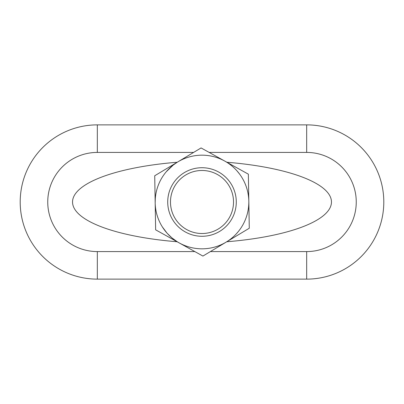 <?xml version="1.0" encoding="UTF-8"?>
<svg xmlns="http://www.w3.org/2000/svg" width="404" height="404" viewBox="0 0 404 404"><rect width="100%" height="100%" fill="white"/><g stroke="black" fill="none" stroke-linecap="round" stroke-linejoin="round"><path stroke-width="0.61" d="M237.062 170.963L239.572 174.053M177.27 241.764L171.907 237.875L167.094 233.214L162.332 226.881M155.181 202.965L155.293 198.657M166.271 171.73L173.23 165.054L177.27 162.236M238.486 231.356L236.3 233.881M177.129 241.754A143.794 41.319 0 0 1 72.538 201.98A143.794 41.319 0 0 1 177.255 162.236M194.844 251.581L97.329 251.581A49.581 49.581 0 0 1 47.748 202A49.581 49.581 0 0 1 97.329 152.419L193.612 152.419M210.388 251.581L306.671 251.581A49.581 49.581 0 0 0 356.252 202A49.581 49.581 0 0 0 306.671 152.419L306.671 124.871L97.329 124.871A77.129 77.129 0 0 0 20.2 202A77.129 77.129 0 0 0 97.329 279.129L97.329 251.581M226.745 241.764A143.794 41.319 180 0 0 331.462 202.02A143.794 41.319 180 0 0 226.871 162.246M306.671 152.419L209.156 152.419M306.671 124.871A77.129 77.129 0 0 1 383.8 202A77.129 77.129 0 0 1 306.671 279.129L97.329 279.129M229.028 185.774A31.527 31.527 0 0 1 218.226 229.028A31.527 31.527 0 0 1 174.972 218.226A31.527 31.527 0 0 1 185.774 174.972A31.527 31.527 0 0 1 229.028 185.774M172.609 219.645A34.279 34.279 0 0 0 231.977 218.63A34.279 34.279 0 0 0 201.414 167.726A34.279 34.279 0 0 0 172.609 219.645M226.099 242.148A46.829 46.829 0 0 0 224.72 161.055A46.829 46.829 0 0 0 155.181 202.798A46.829 46.829 0 0 0 226.099 242.148L202.919 256.065L155.641 229.831L154.717 175.765L201.081 147.935L248.359 174.169L249.283 228.235L226.099 242.148M97.329 124.871L97.329 152.419M306.671 251.581L306.671 279.129"/></g></svg>
